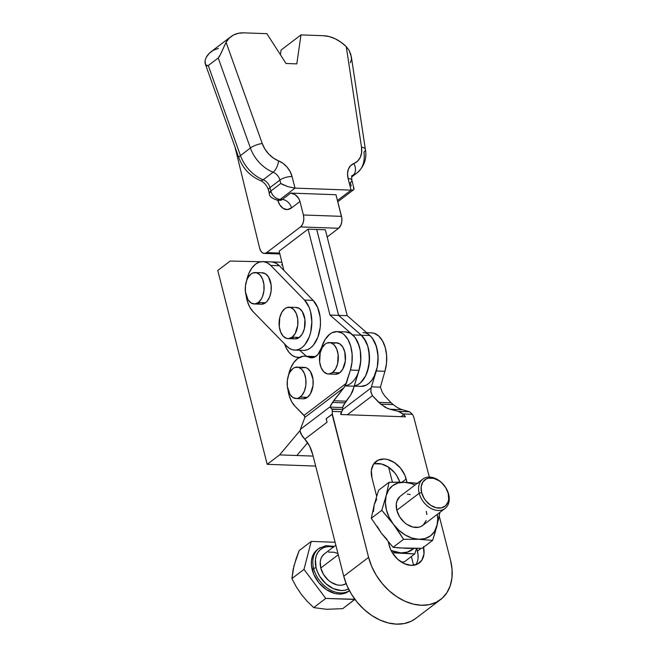 <?xml version="1.0" encoding="UTF-8"?>
<svg xmlns="http://www.w3.org/2000/svg" width="657" height="657" viewBox="0 0 657 657"><rect width="100%" height="100%" fill="white"/><g stroke="black" fill="none" stroke-linecap="round" stroke-linejoin="round"><path stroke-width="0.99" d="M261.847 272.819L265.453 273.764L268.524 276.958L271.111 284.818L271.127 290.944L269.731 296.701L267.136 301.21L265.51 302.77A15.719 9.412 -87.9 0 0 271.169 285.302A15.719 9.412 -87.9 0 0 262.439 272.811L255.253 272.556A15.719 9.412 92.1 0 1 263.983 285.039A15.719 9.412 92.1 0 1 258.324 302.516L265.51 302.77L261.272 304.224M254.128 303.969L261.314 304.224A15.719 9.412 -87.9 0 0 265.51 302.77L258.324 302.516A15.719 9.412 92.1 0 1 254.128 303.969A15.719 9.412 92.1 0 1 245.398 291.478A15.719 9.412 92.1 0 1 251.056 274.002A15.719 9.412 92.1 0 1 255.253 272.556M295.658 307.468L299.272 308.42L302.335 311.607L304.93 319.466L304.413 328.574L302.376 333.813L299.321 337.427A15.719 9.412 -87.9 0 0 304.988 319.951A15.719 9.412 -87.9 0 0 296.258 307.46L289.064 307.205A15.719 9.412 92.1 0 1 297.793 319.696A15.719 9.412 92.1 0 1 292.135 337.164L299.321 337.427L295.083 338.872M287.938 338.618L295.124 338.881A15.719 9.412 -87.9 0 0 299.321 337.427L292.135 337.164A15.719 9.412 92.1 0 1 287.938 338.618A15.719 9.412 92.1 0 1 279.209 326.127A15.719 9.412 92.1 0 1 284.867 308.659A15.719 9.412 92.1 0 1 289.064 307.205M294.722 350.099A26.945 16.138 92.1 0 1 286.846 346.264L289.655 348.522L292.702 349.811L295.855 350.074L299.001 349.302L302.023 347.52L304.807 344.81L309.217 337.033L310.679 332.261L311.845 321.864L310.556 311.673L309.036 307.139L304.528 300.077L270.717 265.428L304.528 300.077L313.159 300.389L304.528 300.077A26.945 16.138 92.1 0 1 311.032 330.635A26.945 16.138 92.1 0 1 294.722 350.099L303.345 350.403A26.945 16.138 -87.9 0 0 319.655 330.947A26.945 16.138 -87.9 0 0 313.159 300.389L279.34 265.732L270.717 265.428L267.194 262.759L263.35 261.626L259.425 262.069L255.647 264.081L251.886 268.007L248.847 273.419L246.605 280.711A26.945 16.138 92.1 0 1 255.647 264.081A26.945 16.138 92.1 0 1 262.841 261.593A26.945 16.138 92.1 0 1 270.717 265.428L279.34 265.732A26.945 16.138 -87.9 0 0 271.464 261.897A26.945 16.138 92.1 0 1 279.348 265.74M281.525 265.009A26.945 16.138 92.1 0 1 282.395 264.393M253.035 311.607A26.945 16.138 92.1 0 1 246.079 295.207L247.328 301.161L249.742 307.057L253.035 311.607L286.846 346.264L253.035 311.607M304.478 350.378L307.624 349.606L310.646 347.832L313.43 345.122L317.84 337.337L320.197 327.449L320.476 322.176L320.131 316.953L317.66 307.451L313.159 300.389L279.34 265.732L275.817 263.071L271.982 261.929M293.876 338.692L292.11 337.92M260.065 304.043L258.291 303.271M284.867 308.659L286.633 307.64L290.312 307.386L293.72 309.496L296.323 313.652L297.744 319.212L297.752 325.338L295.19 333.551L292.135 337.164L288.53 338.61L286.69 338.437L283.29 336.327L280.679 332.171L279.266 326.611L279.783 317.503L281.82 312.272L284.867 308.659M251.056 274.002L252.822 272.992L256.501 272.737L259.901 274.848L262.513 278.995L263.925 284.563L263.942 290.681L262.545 296.438L261.371 298.902L258.324 302.516L254.719 303.961L251.105 303.008L248.042 299.822L245.447 291.963L245.439 285.836L246.835 280.079L248.001 277.615L251.056 274.002M415.856 564.765A21.377 15.374 52.8 0 0 417.433 551.141L421.088 548.357L417.433 551.141L416.752 548.455L418.074 554.91L418.024 558.507M423.551 547.256A21.377 15.374 -127.2 0 1 419.223 563.016A21.377 15.374 -127.2 0 1 411.233 565.381L404.31 563.665L397.69 559.263L392.385 552.841L390.48 549.17L388.279 541.811L389.19 545.376A21.377 15.374 -127.2 0 0 411.233 565.381L417.409 564.141L421.884 560.134L423.987 553.982L423.395 546.608M335.481 374.244L339.718 372.79A15.719 9.412 -87.9 0 0 345.377 355.322A15.719 9.412 -87.9 0 0 336.647 342.831L329.461 342.576A15.719 9.412 92.1 0 1 338.191 355.059A15.719 9.412 92.1 0 1 332.524 372.535L339.718 372.79L342.765 369.177L345.336 360.964L344.777 351.93L342.724 346.978L339.661 343.783L336.055 342.839L334.216 343.266M328.328 373.989L335.522 374.244A15.719 9.412 -87.9 0 0 339.718 372.79L332.524 372.535A15.719 9.412 92.1 0 1 328.328 373.989A15.719 9.412 92.1 0 1 319.598 361.498A15.719 9.412 92.1 0 1 325.264 344.03A15.719 9.412 92.1 0 1 329.461 342.576M303.173 398.783L307.41 397.337A15.719 9.412 -87.9 0 0 313.069 379.861A15.719 9.412 -87.9 0 0 304.339 367.37L297.153 367.115A15.719 9.412 92.1 0 1 305.883 379.606A15.719 9.412 92.1 0 1 300.224 397.074L307.41 397.337L310.465 393.724L313.028 385.503L313.019 379.376L310.424 371.517L307.361 368.331L305.587 367.559L301.908 367.813M296.028 398.528L303.214 398.791A15.719 9.412 -87.9 0 0 307.41 397.337L300.224 397.074A15.719 9.412 92.1 0 1 296.028 398.528A15.719 9.412 92.1 0 1 287.298 386.037A15.719 9.412 92.1 0 1 292.956 368.569A15.719 9.412 92.1 0 1 297.153 367.115M313.315 356.464L313.29 356.455A26.945 16.138 92.1 0 1 313.364 356.464A26.945 16.138 92.1 0 1 315.327 356.735A26.945 16.138 -87.9 0 0 313.364 356.464L304.741 356.151A26.945 16.138 92.1 0 0 297.547 358.64L293.778 362.582L290.739 368.019L288.505 375.27A26.945 16.138 92.1 0 1 297.547 358.64L303.099 356.234L305.948 356.275L310.589 357.728L314.383 357.227L317.873 354.566L321.659 347.331A26.945 16.138 92.1 0 1 329.855 334.101L332.196 332.664L337.098 331.613L341.911 333.066L344.137 334.692L347.98 339.57L350.723 346.206L352.103 353.992L351.996 362.196L350.411 370.063L346.379 383.212L304.051 415.364L295.026 406.264A26.945 16.138 92.1 0 1 287.98 389.773M393.288 404.655L391.17 402.798L378.711 402.347L372.42 395.695L347.339 414.748L372.42 395.695L380.764 404.154L387.638 408.506L399.579 411.767L403.02 413.943L412.432 414.28L409.566 411.791L401.008 409.295L397.033 407.397L401.008 409.295L409.566 411.791L412.432 414.28A22.453 16.146 -127.2 0 1 413.77 417.129L429.325 477.089L413.77 417.129A22.453 16.146 52.8 0 0 412.432 414.28L403.02 413.943L405.361 416.825L340.794 414.51L341.689 411.742L332.278 411.405A22.453 16.146 52.8 0 0 332.376 414.206L368.602 557.366L371.698 566.449L376.247 575.245L382.078 583.408L388.969 590.627L396.647 596.622L404.827 601.171L413.179 604.087L421.4 605.261L429.169 604.662L436.174 602.297L442.169 598.256L446.9 592.704L450.201 585.855L451.942 577.963L452.057 569.34L450.538 560.306L439.221 515.934L450.538 560.306A51.197 36.817 -127.2 0 1 440.535 599.603A51.197 36.817 -127.2 0 1 399.497 598.404A51.197 36.817 -127.2 0 1 368.602 557.366L343.751 576.246L312.789 454.767L309.504 445.922L304.774 439.163L327.038 422.246L326.143 418.731L332.105 414.197L368.602 557.366L343.751 576.246A51.197 36.817 52.8 0 0 374.646 617.284A51.197 36.817 52.8 0 0 415.684 618.483L440.535 599.603M376.658 496.216L371.952 477.77L371.369 470.404L373.472 464.244L377.947 460.245L384.123 459.005L387.556 459.498L394.455 462.61L400.54 468.129L404.876 475.208L407.036 482.402L406.166 479.002L401.944 482.213L406.166 479.002A21.377 15.374 -127.2 0 0 393.264 461.863A21.377 15.374 -127.2 0 0 376.132 461.37A21.377 15.374 -127.2 0 0 371.952 477.77L376.658 496.216M396.976 407.356L393.223 404.597L380.764 404.154L393.223 404.597L391.17 402.798L378.711 402.347L385.289 407.365L389.905 409.254L402.33 409.705L389.905 409.254L398.446 411.389L409.566 411.791L398.446 411.389L403.751 414.592L401.008 416.669L403.751 414.592A4.492 3.228 -127.2 0 1 405.361 416.825L340.794 414.51A4.492 3.228 -127.2 0 1 341.279 412.35L342.831 409.73L342.576 407.562L343.118 405.854L350.748 394.914L346.108 401.181L333.649 400.729L330.134 406.757L300.38 429.358L300.142 431.353L300.783 433.677L304.774 439.163L327.038 422.246A22.453 16.146 -127.2 0 1 326.414 418.739A22.453 16.146 52.8 0 0 327.038 422.246L326.143 418.731L332.376 414.206A22.453 16.146 -127.2 0 1 332.278 411.405L332.245 410.247L332.278 411.405L341.689 411.742L342.88 409.401L331.76 408.999L330.134 406.757L300.38 429.358L304.93 417.326L304.051 415.364L346.379 383.212L343.964 387.679L304.93 417.326L343.964 387.679L332.491 402.421L344.95 402.864L342.576 407.562L330.151 407.11L332.007 409.336L342.88 409.401L342.576 407.562L330.151 407.11L330.865 405.024L332.491 402.421L344.95 402.864L346.108 401.181L333.649 400.729L345.204 385.905L354.172 386.226L360.003 366.524L360.857 358.394L360.217 350.312L358.131 343.011L354.805 337.189L350.534 333.37L345.722 331.925M413.59 565.275L411.364 556.52L413.59 565.275M392.418 482.213L388.599 467.209L392.418 482.213M352.653 391.326L350.748 394.914L353.877 387.277L352.653 391.326M315.327 356.735L314.572 356.579M353.877 387.277A17.961 10.758 92.1 0 1 354.172 386.226L359.034 370.367L350.411 370.063L345.204 385.905L354.172 386.226A17.961 10.758 -87.9 0 0 353.877 387.277M304.848 416.456L295.026 406.264L291.7 401.739L289.261 395.843L287.889 389.01M304.741 356.151A26.945 16.138 92.1 0 1 308.733 357.145A17.961 10.758 92.1 0 0 311.393 357.81A17.961 10.758 92.1 0 0 321.659 347.331L325.075 339.538L329.855 334.101A26.945 16.138 92.1 0 1 337.049 331.613A26.945 16.138 92.1 0 1 350.411 370.063L359.034 370.367A26.945 16.138 -87.9 0 0 345.672 331.925L337.049 331.613M354.197 386.152L360.989 386.39A26.945 16.138 -87.9 0 0 377.455 366.089A26.945 16.138 -87.9 0 0 369.891 335.522L372.051 337.805L375.377 343.636L377.463 350.928L378.112 359.018L377.258 367.148L371.427 386.842L380.387 387.162L382.358 392.418L384.731 395.949L391.17 402.798L384.731 395.949L382.358 392.418L380.387 387.162L384.912 371.295L386.497 363.436L386.603 355.232L385.216 347.446L382.481 340.811L378.637 335.932L374.047 333.263L371.599 332.853M371.123 387.901L342.872 409.36L371.123 387.901A17.961 10.758 92.1 0 1 371.427 386.842A17.961 10.758 -87.9 0 0 371.123 387.901L370.86 391.991L372.42 395.695L370.794 391.4L371.123 387.901M415.799 618.393L411.331 621.169L404.318 623.534L396.549 624.142L388.328 622.959L379.976 620.044L371.796 615.502L364.118 609.507L357.227 602.288L351.396 594.125L346.847 585.33L343.751 576.246L312.789 454.767A35.93 21.517 92.1 0 0 304.774 439.163L302.277 436.248L300.142 431.353L300.38 429.358L304.93 417.318M380.387 387.162L384.912 371.295L376.289 370.991L371.427 386.842L380.387 387.162M362.919 332.541A26.945 16.138 92.1 0 1 376.289 370.991L384.912 371.295A26.945 16.138 -87.9 0 0 371.55 332.853L366.647 332.672M308.733 357.145L314.095 357.342L308.733 357.145M332.007 409.336L332.245 410.247M415.922 564.667L417.294 561.801M373.537 464.146A21.377 15.374 52.8 0 1 399.817 482.172L397.009 476.07L394.578 472.662L388.492 467.143L381.586 464.023L374.917 463.785M292.956 368.569L294.722 367.55L298.401 367.296L301.801 369.406L304.413 373.562L305.825 379.122L305.842 385.248L304.446 391.005L301.85 395.514L298.459 398.093L296.619 398.52L293.006 397.575L289.942 394.381L287.347 386.521L287.339 380.395L288.735 374.638L289.901 372.182L292.956 368.569M325.264 344.03L327.03 343.011L330.709 342.757L334.109 344.868L336.713 349.023L338.133 354.583L337.616 363.691L335.579 368.922L332.524 372.535L328.927 373.981L327.087 373.8L323.679 371.698L321.076 367.542L319.655 361.982L320.173 352.875L322.209 347.643L325.264 344.03M419.191 493.267L421.622 492.561A16.614 11.949 -127.2 0 1 431.074 477.976A16.614 11.949 -127.2 0 1 448.214 493.522L448.657 494.327A18.412 13.239 52.8 0 0 429.67 477.097A18.412 13.239 52.8 0 0 419.191 493.267A18.412 13.239 -127.2 0 1 422.788 479.134A18.412 13.239 -127.2 0 1 437.546 479.569A18.412 13.239 -127.2 0 1 448.657 494.327A18.412 13.239 -127.2 0 1 445.06 508.461A18.412 13.239 -127.2 0 1 430.302 508.025A18.412 13.239 -127.2 0 1 419.191 493.267L396.82 510.259L419.191 493.267A18.412 13.239 52.8 0 0 438.178 510.497A18.412 13.239 52.8 0 0 448.657 494.327L445.733 487.716L441.603 482.723L439.106 480.776L433.743 478.353L428.553 478.173L426.278 478.937L422.796 482.049L421.162 486.837L421.622 492.561L424.102 498.367L425.999 501.02L430.721 505.307L436.092 507.73L441.274 507.91L445.495 505.833L448.107 501.808L448.674 499.246L448.214 493.522A16.614 11.949 -127.2 0 1 438.761 508.107A16.614 11.949 -127.2 0 1 421.622 492.561L419.191 493.267M422.788 479.134L400.417 496.125A18.412 13.239 52.8 0 0 396.82 510.259L399.571 516.689L404.145 522.216L406.913 524.376L412.859 527.062L418.608 527.267L421.129 526.413L423.28 524.968L426.171 520.5M335.834 545.187L324.377 553.892A18.412 13.239 52.8 0 0 320.78 568.026L338.273 554.738L320.78 568.026L320.271 561.669L320.903 558.836L322.086 556.372L324.418 553.859M320.402 547.503A26.05 18.733 52.8 0 0 313.676 568.56A1.799 0.632 -14.3 0 1 316.107 567.853A24.252 17.435 -127.2 0 1 333.411 547.026M318.768 548.562L317.274 549.695A26.05 18.733 52.8 0 0 312.19 569.693L313.676 568.56A26.05 18.733 -127.2 0 1 318.768 548.562L325.872 545.671L334.241 546.402M296.167 586.619L291.905 578.571L293.162 569.249L296.233 558.376L299.165 550.582L311.237 541.409L299.165 550.582L293.975 565.784L291.905 578.571L303.986 569.397L325.773 598.428L354.87 599.274L342.749 608.645L326.677 609.302L313.701 607.602L307.18 601.295L301.267 594.289L296.167 586.619L291.905 578.571L303.986 569.397L325.773 598.428L313.701 607.602L325.773 598.428L354.821 599.471L342.749 608.645L326.677 609.302L313.701 607.602L307.18 601.295L301.267 594.289L296.167 586.619M416.497 548.455L414.731 553.958L404.252 561.924L414.731 553.958L392.344 552.775L400.934 552.89L391.104 550.525A31.437 22.601 -127.2 0 0 400.934 552.89L414.731 553.958L416.497 548.455M401.255 561.998L404.252 561.924L401.255 561.998M413.803 548.472L407.192 552.151L400.934 552.89A31.437 22.601 -127.2 0 0 413.803 548.472M335.086 542.263L311.237 541.409L303.986 569.397L311.237 541.409L335.086 542.263M348.842 591.136L343.003 593.756L339.053 594.059L334.873 593.46L326.455 589.666L319.047 582.94L313.767 574.317L311.418 565.094L311.467 560.708L312.354 556.693L314.038 553.21L317.339 549.654M349.409 590.651A26.05 18.733 -127.2 0 1 313.676 568.56L312.19 569.693A26.05 18.733 52.8 0 0 327.909 590.569A26.05 18.733 52.8 0 0 348.785 591.177L349.425 590.692M333.805 547.117L329.913 546.558L326.233 546.846L322.907 547.971L320.074 549.876L317.832 552.512L316.263 555.756L315.442 559.493L316.107 567.853L317.577 572.157L319.729 576.32L325.757 583.613L333.271 588.606L341.123 590.544L344.802 590.257L348.514 588.935A24.252 17.435 -127.2 0 1 316.107 567.853A1.799 0.632 165.7 0 0 313.676 568.56A26.05 18.733 52.8 0 0 348.645 591.111M346.132 583.58L342.568 585.034L339.776 585.247L336.819 584.829L330.865 582.143L328.106 579.983L323.531 574.456L320.78 568.026A18.412 13.239 52.8 0 0 346.132 583.58M328.467 552.069L334.216 552.274L337.222 553.325M435.534 531.053L432.626 540.366L418.821 539.298L403.579 539.323L393.091 547.289L403.579 539.323L393.403 524.261L381.791 510.292L371.304 518.258L381.479 533.32L393.091 547.289L399.817 547.946L422.139 548.332L432.626 540.366L422.139 548.332L406.888 548.357L393.091 547.289L381.479 533.32L377.208 526.356M386.981 539.364L381.479 533.32L371.304 518.258L381.791 510.292L386.135 495.748L389.043 482.304L378.563 490.27L374.211 504.814L371.304 518.258L374.211 504.814L376.707 499.049M406.322 482.361L402.166 482.213M398.791 482.164L389.043 482.304L378.563 490.27L374.211 504.814L373.447 511.598M437.48 523.818L434.482 531.587L430.425 535.923L425.087 538.559L418.821 539.298L412.062 538.091L405.27 535.028L398.906 530.306L393.403 524.261L389.141 517.289L386.406 509.881L385.38 502.539L386.135 495.748L388.632 489.991L392.689 485.646L398.027 483.018L404.293 482.279L418.09 483.347L409.705 482.558M436.429 527.891L436.979 525.822A31.437 22.601 -127.2 0 1 418.821 539.298L432.626 540.366L436.979 525.822A31.437 22.601 -127.2 0 0 437.283 514.365L437.734 519.038L436.979 525.822L439.886 512.378L438.235 520.615M404.293 482.279L411.052 483.486L415.01 485.038A31.437 22.601 -127.2 0 0 404.293 482.279L389.043 482.304L386.135 495.748A31.437 22.601 -127.2 0 1 404.293 482.279M426.836 514.562L426.294 511.318M410.255 494.516L407.299 494.089M399.834 496.61L396.943 501.069L396.319 503.911L396.82 510.259A18.412 13.239 52.8 0 0 407.94 525.017A18.412 13.239 52.8 0 0 422.697 525.444L445.06 508.461M390.636 520.664L393.403 524.261A31.437 22.601 -127.2 0 1 386.135 495.748L381.791 510.292L390.636 520.664M398.659 531.661L403.579 539.323L418.821 539.298A31.437 22.601 -127.2 0 1 393.403 524.261L398.659 531.661M323.416 35.708L300.988 34.903L281.106 50.006L280.424 54.761L281.106 50.006L300.988 34.903L296.808 63.869L286.033 63.483L266.873 33.679L243.722 32.85L238.236 33.318L233.325 35.108L229.211 38.147L226.074 42.303L262.25 143.538L264.927 149.073L268.729 154.042L273.369 158.066L282.995 163.314L287.002 167.018L290.123 171.576L292.061 176.552L295.009 188.116L280.104 199.441L282.255 199.514L290.706 193.101L335.982 194.727L290.706 193.101L295.05 194.612L298.631 198.365L299.97 201.502L303.403 214.987L341.5 216.358L335.982 194.727L341.804 218.017L341.812 221.516L341.016 224.809L338.601 228.275L300.512 226.911L266.693 252.6L279.636 253.06L266.693 252.6L264.615 253.43L262.529 252.863L260.78 250.99L259.614 248.1L234.96 146.905L259.614 248.1A8.984 5.379 92.1 0 0 264.295 253.43A8.984 5.379 92.1 0 0 266.693 252.6L300.512 226.911L338.601 228.275L327.17 236.963L338.601 228.275A8.984 5.379 -87.9 0 0 341.5 216.358L303.403 214.987L303.821 218.395L303.419 221.852L302.253 224.842L300.512 226.911A8.984 5.379 92.1 0 0 303.403 214.987L299.97 201.502L291.519 207.916L299.97 201.502A8.984 6.455 -127.2 0 0 290.706 193.101L282.255 199.514A8.984 6.455 -127.2 0 1 291.519 207.916A8.984 6.455 52.8 0 0 282.255 199.514L280.104 199.441L295.009 188.116L351.068 190.128L295.009 188.116L292.061 176.552A8.984 3.162 165.7 0 0 279.907 180.067L269.97 187.623L270.84 191.039L280.777 183.484L279.907 180.067L280.777 183.484L282.288 184.346L287.865 186.654L295.009 188.116L287.865 186.654L280.777 183.484L270.84 191.039A8.984 6.455 52.8 0 0 280.104 199.441A8.984 5.379 92.1 0 1 277.706 200.27L280.104 199.441C275.612 198.8 272.524 196 270.84 191.039L269.321 193.511A8.984 3.162 -14.3 0 1 270.84 191.039L269.97 187.623A8.984 6.455 52.8 0 0 263.178 179.755L273.123 172.2A31.437 22.601 -127.2 0 1 250.391 148.006L240.446 155.561A31.437 22.601 52.8 0 0 263.178 179.755L273.123 172.2A8.984 4.041 -68.7 0 0 278.486 160.817A22.453 16.146 -127.2 0 1 262.25 143.538L226.074 42.303A34.123 24.539 -127.2 0 1 230.968 36.628A34.123 24.539 -127.2 0 1 243.722 32.85L266.873 33.679L286.033 63.483L296.808 63.869L300.988 34.903L323.416 35.708A34.131 24.539 -127.2 0 1 346.255 46.614L340.926 42.163L335.169 38.763L329.247 36.587L323.416 35.708M358.779 371.172L360.75 361.071L360.274 350.633L359.124 345.779L355.24 337.764L352.645 334.898L329.986 315.056L308.092 229.162L329.986 315.056L338.593 315.368L329.986 315.056L352.645 334.898L361.251 335.21L363.847 338.076L367.731 346.091L368.881 350.937L369.357 361.375L367.386 371.484L365.571 375.919L360.603 382.711L357.654 384.805L354.254 385.963A26.945 16.138 -87.9 0 0 369.053 364.224A26.945 16.138 -87.9 0 0 361.251 335.21L338.593 315.368L316.699 229.465L308.092 229.162L279.168 251.13L283.849 270.347L279.168 251.13L308.092 229.162L325.338 229.778L347.233 315.672L325.338 229.778L316.731 229.465L338.626 315.368L347.233 315.672L369.891 335.522L361.284 335.21A26.945 16.138 92.1 0 1 369.086 364.257A26.945 16.138 92.1 0 1 354.254 385.971L357.687 384.805L360.644 382.711L363.313 379.705L365.604 375.919L368.7 366.573L369.464 356.102L367.772 346.091L366.072 341.747L361.284 335.21L369.891 335.522L347.233 315.672L338.626 315.368L361.284 335.21L352.645 334.898A26.945 16.138 92.1 0 1 360.414 364.183A26.945 16.138 92.1 0 1 345.319 385.7M365.407 149.525C367.008 158.608 364.241 166.393 357.088 172.881A31.437 22.601 -127.2 0 0 363.904 152.079A8.984 3.77 -8.6 0 0 365.407 149.525A8.984 3.77 171.4 0 0 361.498 147.094A8.984 3.77 -8.6 0 1 365.407 149.525L351.347 56.806L349.097 50.326L346.255 46.614L361.498 147.094A22.453 16.146 -127.2 0 1 353.852 163.519A17.961 12.918 52.8 0 0 348.12 178.564A8.984 3.162 -14.3 0 1 351.848 180.108A8.984 3.162 165.7 0 0 348.12 178.564L351.068 190.128L337.452 200.467L351.068 190.128L348.12 178.564L347.537 173.629L348.374 169.219L350.551 165.736L357.646 161.088L360.307 157.327L361.621 152.539L361.498 147.094L346.255 46.614L349.097 50.326L350.863 54.572L351.52 59.04L350.362 62.735M218.354 48.421L213.451 50.211L209.337 53.25L206.191 57.405L205.074 60.411L205.074 63.121L206.109 65.289L208.277 65.544L240.446 155.561L250.391 148.006L218.214 57.988L208.277 65.544L218.214 57.988L220.53 54.317L226.074 42.303L219.479 56.42L218.214 57.988L250.391 148.006A8.984 2.513 -19.7 0 1 262.25 143.538A8.984 2.513 160.3 0 0 250.391 148.006A31.437 22.601 52.8 0 0 273.123 172.2A8.984 6.455 -127.2 0 1 279.907 180.067A8.984 3.162 -14.3 0 1 292.061 176.552A17.961 12.918 52.8 0 0 278.486 160.817A8.984 4.041 111.3 0 1 273.123 172.2A8.984 6.455 -127.2 0 1 279.907 180.067L269.97 187.623A8.984 3.162 165.7 0 0 268.45 190.095L269.321 193.511C269.074 196.254 271.867 198.513 277.706 200.27L279.857 200.344A8.984 5.379 -87.9 0 0 282.255 199.514A8.984 5.379 -87.9 0 1 279.783 200.344M351.594 177.061L357.088 172.881A31.437 22.601 -127.2 0 1 353.203 175.074L351.824 176.125L353.203 175.074A31.437 22.601 52.8 0 0 357.194 172.807M351.068 190.128L353.285 189.889L354.09 189.027L351.856 180.117A8.984 3.162 -14.3 0 1 350.337 182.597L351.208 186.013M230.968 36.628L211.086 51.722A34.123 24.539 52.8 0 0 206.191 57.405L205.074 60.411L205.46 64.304L205.074 63.121M277.73 200.27L279.775 204.836L283.274 208.491L287.396 209.567L291.519 207.916A17.961 10.758 92.1 0 1 277.73 200.27M306.408 356.209L299.625 350.271L306.408 356.209M369.891 335.522L372.486 338.38L376.379 346.403L378.071 356.406L377.307 366.885L374.211 376.223L371.919 380.017L369.25 383.023L366.294 385.117L360.923 386.39M353.852 163.519A8.984 6.118 68.3 0 1 353.203 175.074A8.984 6.118 -111.7 0 0 353.852 163.519M353.359 187.664L354.09 189.06M352.053 175.731A8.984 6.455 -127.2 0 1 353.203 175.074A8.984 6.455 -127.2 0 0 352.095 175.698C351.643 175.132 351.561 176.61 351.856 180.117M268.45 190.111A8.984 3.162 -14.3 0 1 269.97 187.623A8.984 6.455 52.8 0 0 263.178 179.755A8.984 4.041 111.3 0 1 260.279 180.503A8.984 4.041 -68.7 0 0 263.178 179.755A31.437 22.601 -127.2 0 1 240.446 155.561A8.984 2.513 160.3 0 0 238.885 157.894A8.984 2.513 -19.7 0 1 240.446 155.561L208.277 65.544L207.037 65.872L205.46 64.304M316.731 229.465L338.626 315.368L361.284 335.21L338.593 315.368L316.699 229.465M296.857 455.506L313.126 456.089L296.857 455.506L307.616 442.711L296.857 455.506L279.611 454.89L267.185 464.327L315.664 466.068L267.185 464.327L279.611 454.89L296.857 455.506M217.771 270.47L267.185 464.327L217.771 270.47L230.196 261.034L217.771 270.47M230.196 261.034L260.878 261.716L230.196 261.034M271.382 261.897L273.797 262.266L277.147 263.876L279.406 265.798M284.621 343.923L286.575 348.629L289.121 352.489L292.119 355.306L295.436 356.956L298.919 357.359A26.945 16.138 92.1 0 1 297.941 357.375A26.945 16.138 92.1 0 1 284.637 343.997M300.134 430.458L279.611 454.89L300.134 430.458M270.282 261.929A26.945 16.138 92.1 0 1 271.464 261.897L262.841 261.593M312.387 356.48A26.945 16.138 92.1 0 1 313.364 356.464M337.78 201.773L353.737 189.651M280.539 200.303L279.857 200.344M268.45 190.095C266.923 185.471 264.204 182.276 260.312 180.511C250.161 176.142 243.016 168.603 238.885 157.885L205.288 63.885M279.857 253.988L264.319 253.43M281.878 262.274L271.513 261.905"/></g></svg>
